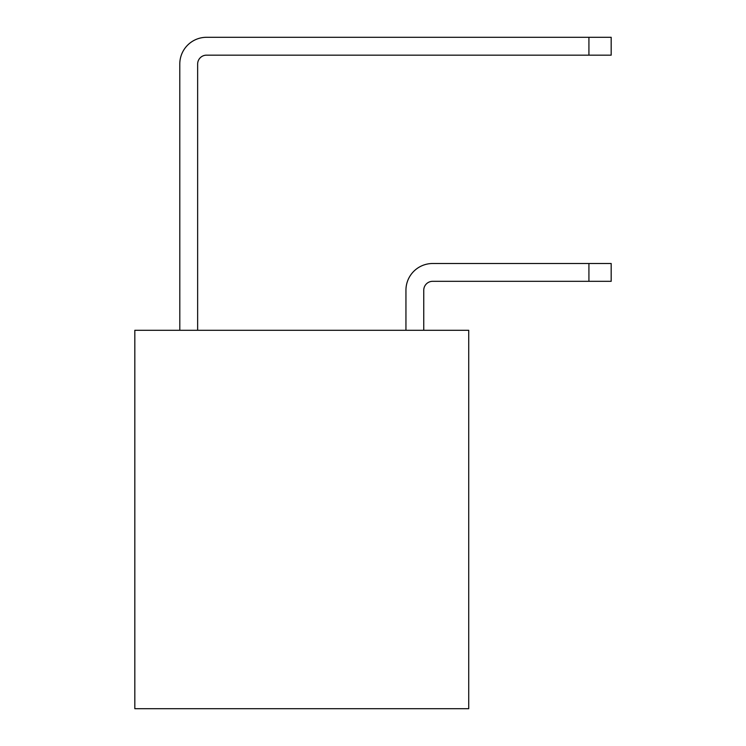 <?xml version="1.0" encoding="UTF-8"?>
<svg xmlns="http://www.w3.org/2000/svg" width="746" height="746" viewBox="0 0 746 746"><rect width="100%" height="100%" fill="white"/><g stroke="black" fill="none" stroke-linecap="round" stroke-linejoin="round"><path stroke-width="1.12" d="M468.721 708.7L468.721 330.282L134.821 330.282L134.821 708.7L468.721 708.7M423.756 330.282L423.756 290.213A8.905 8.905 0 0 1 432.652 281.317L588.92 281.317L588.92 263.506L432.652 263.506A26.716 26.716 0 0 0 405.945 290.213L405.945 330.282L405.945 290.213M588.92 281.317L611.179 281.317L611.179 263.506L432.652 263.506M423.756 290.213A8.905 8.905 0 0 1 432.652 281.317A8.905 8.905 0 0 0 423.756 290.213A8.905 8.905 0 0 1 432.652 281.317A8.905 8.905 0 0 0 423.756 290.213A8.905 8.905 0 0 1 432.652 281.317A8.905 8.905 0 0 0 423.756 290.213A8.905 8.905 0 0 1 432.652 281.317M197.643 330.282L197.643 64.063A8.905 8.905 0 0 1 206.539 55.157L588.92 55.157L588.92 37.3L206.539 37.3A26.763 26.763 0 0 0 179.786 64.063L179.805 330.282M197.643 64.063A8.905 8.905 0 0 1 206.539 55.157A8.905 8.905 0 0 0 197.643 64.063A8.905 8.905 0 0 1 206.539 55.157A8.905 8.905 0 0 0 197.643 64.063A8.905 8.905 0 0 1 206.539 55.157A8.905 8.905 0 0 0 197.643 64.063A8.905 8.905 0 0 1 206.539 55.157M588.92 55.157L611.179 55.157L611.179 37.3L206.539 37.3"/></g></svg>

